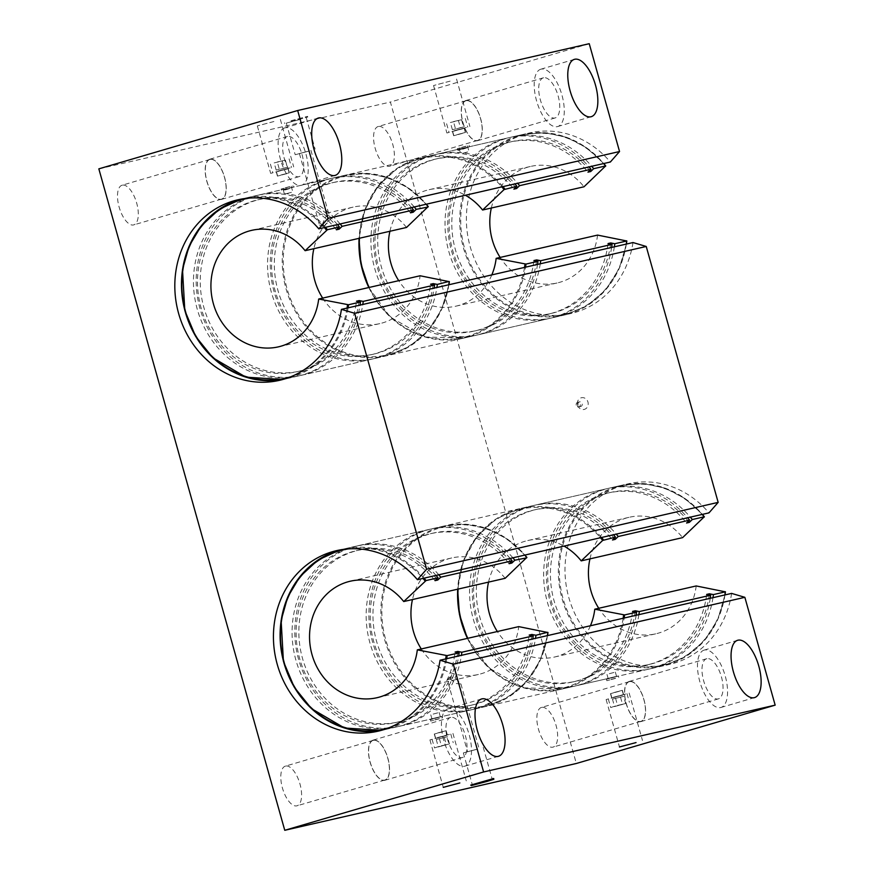<?xml version="1.0" encoding="UTF-8"?>
<svg xmlns="http://www.w3.org/2000/svg" width="874" height="874" viewBox="0 0 874 874"><rect width="100%" height="100%" fill="white"/><g stroke="black" fill="none" stroke-linecap="round" stroke-linejoin="round"><path stroke-width="0.66" stroke-dasharray="4.37 3.28" d="M300.645 119.29L286.311 123.092L300.645 119.29M290.987 120.743L307.572 116.34L290.987 120.743M291.195 121.453L307.768 117.061L291.195 121.453M493.69 778.505L470.682 784.972M486.578 780.733L472.244 784.535L486.578 780.733M276.184 170.08L274.163 162.892L282.258 161.035L284.279 168.223L276.184 170.08L287.382 167.316L285.361 160.128L277.266 161.985L279.287 169.174M284.279 168.223L287.382 167.316M285.361 160.128L277.266 161.985M274.163 162.892L282.258 161.035M289.655 186.785L281.089 189.057L289.655 186.785M285.197 187.812L291.206 186.217L285.197 187.812M286.814 193.558L292.823 191.963L286.814 193.558M278.063 171.075L291.534 167.502L278.063 171.075M452.382 129.691L450.361 122.502L458.468 120.645L460.489 127.844L452.382 129.691L463.581 126.927L461.559 119.738L453.464 121.595L455.485 128.784M460.489 127.844L463.581 126.927M461.559 119.738L453.464 121.595M450.361 122.502L458.468 120.645M465.864 146.406L457.299 148.678L465.864 146.406M461.406 147.422L467.415 145.838L461.406 147.422M463.023 153.179L469.032 151.584L463.023 153.179M454.272 130.696L467.743 127.123L454.272 130.696M436.235 739.491L447.433 736.727L436.235 739.491L438.256 746.68L434.509 747.926L446.363 744.823L438.256 746.68M439.338 738.585L441.359 745.773L449.454 743.916L447.433 736.727M444.342 737.634L446.363 744.823M437.317 737.612L450.787 734.051L437.317 737.612M449.454 743.916L441.359 745.773M439.207 718.821L430.642 721.094L439.207 718.821M434.749 719.837L440.758 718.242L434.749 719.837M433.133 714.091L439.141 712.496L433.133 714.091M612.445 699.113L623.643 696.349L612.445 699.113L614.466 706.301L610.718 707.547L622.561 704.444L614.466 706.301M615.536 698.206L617.557 705.394L625.664 703.537L623.643 696.349M620.54 697.255L622.561 704.444M613.515 697.234L626.986 693.661L613.515 697.234M625.664 703.537L617.557 705.394M615.405 678.432L606.84 680.704L615.405 678.432M610.948 679.459L616.957 677.863L610.948 679.459M609.331 673.701L615.34 672.106L609.331 673.701M578.053 404.804A2.393 2.152 77.1 0 1 579.582 401.865A2.393 2.152 77.1 0 1 580.653 406.53A2.393 2.152 77.1 0 1 578.053 404.804M576.283 405.208A2.393 2.152 77.1 0 1 577.812 402.28A2.393 2.152 77.1 0 1 578.872 406.934A2.393 2.152 77.1 0 1 576.283 405.208M577.594 405.11A6.009 5.408 -102.9 0 0 586.782 407.83A6.009 5.408 -102.9 0 0 583.963 397.823A6.009 5.408 -102.9 0 0 577.594 405.11M322.233 224.585L325.456 217.167L329.05 214.84L327.269 223.427L323.642 226.541L322.233 224.585L319.611 225.437L327.269 223.427M307.692 151.344L299.4 153.551L307.692 151.344M309.538 150.929L295.204 154.731L309.538 150.929M289.512 188.107L293.118 187.276C286.683 189.953 275.474 192.52 289.512 188.107L282.4 190.75L281.504 190.499L281.089 189.057M292.987 185.714L293.118 187.276M287.262 168.977L270.678 173.369L287.262 168.977M273.923 121.519L257.338 125.922L273.923 121.519M465.711 147.717L457.703 150.12L469.316 146.898C462.892 149.574 451.683 152.142 465.711 147.717L458.599 150.361L457.703 150.12L457.299 148.678M469.185 145.335L469.316 146.898M463.46 128.587L446.887 132.99L463.46 128.587M450.121 81.14L433.548 85.532L450.121 81.14M704.444 650.038A29.88 12.99 73.6 0 0 704.116 650.125A29.88 12.99 73.6 0 0 700.063 682.452A29.88 12.99 73.6 0 0 720.941 707.47A29.88 12.99 73.6 0 0 725.092 675.515A29.88 12.99 73.6 0 0 704.444 650.038M706.869 658.668A20.921 9.09 73.6 0 0 706.64 658.723A20.921 9.09 73.6 0 0 703.799 681.359A20.921 9.09 73.6 0 0 718.417 698.872A20.921 9.09 73.6 0 0 721.323 676.498A20.921 9.09 73.6 0 0 706.869 658.668M629.4 681.392A20.921 9.09 73.6 0 0 629.171 681.458A20.921 9.09 73.6 0 0 626.33 704.083A20.921 9.09 73.6 0 0 640.948 721.596A20.921 9.09 73.6 0 0 643.854 699.233A20.921 9.09 73.6 0 0 629.4 681.392M629.466 681.633A20.67 8.98 -106.4 0 1 643.756 699.255A20.67 8.98 -106.4 0 1 640.871 721.356A20.67 8.98 -106.4 0 1 626.439 704.051A20.67 8.98 -106.4 0 1 629.236 681.687A20.67 8.98 -106.4 0 1 629.466 681.633M448.373 708.727A29.88 12.99 73.6 0 0 448.045 708.814A29.88 12.99 73.6 0 0 444.003 741.141A29.88 12.99 73.6 0 0 464.87 766.159A29.88 12.99 73.6 0 0 469.032 734.204A29.88 12.99 73.6 0 0 448.373 708.727M450.798 717.357A20.921 9.09 73.6 0 0 450.569 717.412A20.921 9.09 73.6 0 0 447.739 740.038A20.921 9.09 73.6 0 0 462.346 757.55A20.921 9.09 73.6 0 0 465.263 735.187A20.921 9.09 73.6 0 0 450.798 717.357M373.329 740.081A20.921 9.09 73.6 0 0 373.1 740.136A20.921 9.09 73.6 0 0 370.27 762.773A20.921 9.09 73.6 0 0 384.877 780.285A20.921 9.09 73.6 0 0 387.794 757.911A20.921 9.09 73.6 0 0 373.329 740.081M373.395 740.322A20.67 8.98 -106.4 0 1 387.685 757.944A20.67 8.98 -106.4 0 1 384.811 780.045A20.67 8.98 -106.4 0 1 370.368 762.74A20.67 8.98 -106.4 0 1 373.176 740.376A20.67 8.98 -106.4 0 1 373.395 740.322M285.088 127.812A29.88 12.99 73.6 0 0 284.76 127.888A29.88 12.99 73.6 0 0 280.707 160.226A29.88 12.99 73.6 0 0 301.585 185.233A29.88 12.99 73.6 0 0 305.747 153.289A29.88 12.99 73.6 0 0 285.088 127.812M287.513 136.431A20.921 9.09 73.6 0 0 287.284 136.497A20.921 9.09 73.6 0 0 284.454 159.123A20.921 9.09 73.6 0 0 299.061 176.635A20.921 9.09 73.6 0 0 301.967 154.272A20.921 9.09 73.6 0 0 287.513 136.431M210.044 159.166A20.921 9.09 73.6 0 0 209.815 159.221A20.921 9.09 73.6 0 0 206.974 181.858A20.921 9.09 73.6 0 0 221.592 199.359A20.921 9.09 73.6 0 0 224.498 176.996A20.921 9.09 73.6 0 0 210.044 159.166M210.11 159.396A20.67 8.98 -106.4 0 1 224.4 177.029A20.67 8.98 -106.4 0 1 221.526 199.13A20.67 8.98 -106.4 0 1 207.083 181.825A20.67 8.98 -106.4 0 1 209.88 159.461A20.67 8.98 -106.4 0 1 210.11 159.396M541.159 69.122A29.88 12.99 73.6 0 0 540.831 69.21A29.88 12.99 73.6 0 0 536.778 101.537A29.88 12.99 73.6 0 0 557.645 126.555A29.88 12.99 73.6 0 0 561.807 94.6A29.88 12.99 73.6 0 0 541.159 69.122M543.584 77.742A20.921 9.09 73.6 0 0 543.344 77.808A20.921 9.09 73.6 0 0 540.514 100.434A20.921 9.09 73.6 0 0 555.121 117.946A20.921 9.09 73.6 0 0 558.038 95.583A20.921 9.09 73.6 0 0 543.584 77.742M466.104 100.477A20.921 9.09 73.6 0 0 465.875 100.532A20.921 9.09 73.6 0 0 463.045 123.168A20.921 9.09 73.6 0 0 477.652 140.681A20.921 9.09 73.6 0 0 480.569 118.307A20.921 9.09 73.6 0 0 466.104 100.477M466.181 100.718A20.67 8.98 -106.4 0 1 480.46 118.34A20.67 8.98 -106.4 0 1 477.586 140.441A20.67 8.98 -106.4 0 1 463.144 123.136A20.67 8.98 -106.4 0 1 465.951 100.772A20.67 8.98 -106.4 0 1 466.181 100.718M378.376 126.468A20.67 8.98 73.6 0 0 378.147 126.533A20.67 8.98 73.6 0 0 375.35 148.897A20.67 8.98 73.6 0 0 389.793 166.202A20.67 8.98 73.6 0 0 392.666 144.101A20.67 8.98 73.6 0 0 378.376 126.468M541.662 707.394A20.67 8.98 73.6 0 0 541.443 707.448A20.67 8.98 73.6 0 0 538.635 729.812A20.67 8.98 73.6 0 0 553.078 747.117A20.67 8.98 73.6 0 0 555.951 725.016A20.67 8.98 73.6 0 0 541.662 707.394M285.601 766.072A20.67 8.98 73.6 0 0 285.372 766.137A20.67 8.98 73.6 0 0 282.575 788.501A20.67 8.98 73.6 0 0 297.007 805.806A20.67 8.98 73.6 0 0 299.891 783.705A20.67 8.98 73.6 0 0 285.601 766.072M122.316 185.157A20.67 8.98 73.6 0 0 122.087 185.222A20.67 8.98 73.6 0 0 119.279 207.586A20.67 8.98 73.6 0 0 133.722 224.891A20.67 8.98 73.6 0 0 136.595 202.779A20.67 8.98 73.6 0 0 122.316 185.157M615.001 677L606.436 679.273L615.001 677M618.06 676.05L607.059 678.606L618.322 675.919M622.703 695.125L606.13 699.528L622.703 695.125M438.803 717.379L430.237 719.652L438.803 717.379M441.851 716.429L430.849 718.996L442.102 716.298L442.528 717.751M446.505 735.515L429.932 739.907L446.505 735.515M455.889 678.574L460.915 683.96L456.567 683.588L449.957 678.967L447.335 679.819L454.983 677.809L455.889 678.574M475.827 749.521L467.546 751.716L475.827 749.521M449.957 678.967L450.154 676.847L454.983 677.809M477.685 749.094L463.351 752.896L477.685 749.094M731.614 593.402A92.633 83.401 77.1 0 1 669.571 664.382A92.633 83.401 77.1 0 1 567.587 592.725A92.633 83.401 77.1 0 1 628.177 483.803A92.633 83.401 77.1 0 1 708.978 512.874M632.995 242.546A92.633 83.401 77.1 0 1 570.951 313.526A92.633 83.401 77.1 0 1 468.967 241.869A92.633 83.401 77.1 0 1 529.557 132.946A92.633 83.401 77.1 0 1 610.358 162.018M589.24 43.7L390.394 102.04L576.327 763.483M98.838 168.857L390.394 102.04M619.043 691.378L610.478 693.65L619.043 691.378M620.256 695.693L611.691 697.965L620.256 695.693M615.099 696.873L623.391 694.677L615.099 696.873M613.887 692.558L622.179 690.362L613.887 692.558M442.845 731.756L434.28 734.029L442.845 731.756M444.058 736.072L435.492 738.344L444.058 736.072M438.901 737.252L447.182 735.056L438.901 737.252M437.688 732.936L445.969 730.74L437.688 732.936M462.226 133.46L453.661 135.732L462.226 133.46M461.013 129.155L452.448 131.417L461.013 129.155M455.857 130.335L464.149 128.128L455.857 130.335M457.069 134.651L465.35 132.444L457.069 134.651M286.017 173.85L277.451 176.122L286.017 173.85M284.804 169.534L276.239 171.807L284.804 169.534M279.647 170.714L287.939 168.518L279.647 170.714M280.86 175.029L289.152 172.833L280.86 175.029M491.811 274.906A59.76 53.806 77.1 0 1 455.857 306.184A59.76 53.806 77.1 0 1 398.73 280.674M389.913 231.26A59.76 53.806 77.1 0 1 429.156 189.68A59.76 53.806 77.1 0 1 465.394 195.252M537.543 264.418A92.633 83.401 77.1 0 1 475.5 335.408A92.633 83.401 77.1 0 1 373.515 263.751A92.633 83.401 77.1 0 1 434.105 154.829A92.633 83.401 77.1 0 1 514.906 183.901M533.938 260.539A88.154 79.359 77.1 0 1 474.495 331.038A88.154 79.359 77.1 0 1 377.448 262.845A88.154 79.359 77.1 0 1 435.11 159.199A88.154 79.359 77.1 0 1 513.868 189.134M536.527 261.053A88.154 79.359 77.1 0 1 477.215 330.416A88.154 79.359 77.1 0 1 380.168 262.222A88.154 79.359 77.1 0 1 437.83 158.565A88.154 79.359 77.1 0 1 515.693 187.397M540.263 263.795A92.633 83.401 77.1 0 1 478.22 334.786A92.633 83.401 77.1 0 1 376.235 263.118A92.633 83.401 77.1 0 1 436.836 154.195A92.633 83.401 77.1 0 1 517.637 183.278M611.636 247.44A92.633 83.401 77.1 0 1 549.593 318.42A92.633 83.401 77.1 0 1 447.608 246.763A92.633 83.401 77.1 0 1 508.198 137.841A92.633 83.401 77.1 0 1 589 166.923M614.356 246.818A92.633 83.401 77.1 0 1 552.313 317.797A92.633 83.401 77.1 0 1 450.329 246.14A92.633 83.401 77.1 0 1 510.929 137.218A92.633 83.401 77.1 0 1 591.731 166.289M597.576 235.095A59.76 53.806 77.1 0 1 557.262 282.947A59.76 53.806 77.1 0 1 500.147 257.426M491.33 208.023A59.76 53.806 77.1 0 1 530.562 166.442A59.76 53.806 77.1 0 1 583.996 186.785M608.031 243.562A88.154 79.359 77.1 0 1 548.588 314.061A88.154 79.359 77.1 0 1 451.541 245.867A88.154 79.359 77.1 0 1 509.203 142.211A88.154 79.359 77.1 0 1 587.962 172.156M610.62 244.075A88.154 79.359 77.1 0 1 551.308 313.427A88.154 79.359 77.1 0 1 454.262 245.233A88.154 79.359 77.1 0 1 511.924 141.588A88.154 79.359 77.1 0 1 589.786 170.419M590.431 625.751A59.76 53.806 77.1 0 1 554.477 657.04A59.76 53.806 77.1 0 1 497.35 631.52M488.533 582.117A59.76 53.806 77.1 0 1 527.776 540.536A59.76 53.806 77.1 0 1 564.014 546.097M636.163 615.274A92.633 83.401 77.1 0 1 574.12 686.254A92.633 83.401 77.1 0 1 472.135 614.597A92.633 83.401 77.1 0 1 532.725 505.675A92.633 83.401 77.1 0 1 613.526 534.746M632.558 611.396A88.154 79.359 77.1 0 1 573.115 681.884A88.154 79.359 77.1 0 1 476.068 613.701A88.154 79.359 77.1 0 1 533.73 510.045A88.154 79.359 77.1 0 1 612.488 539.99M635.147 611.909A88.154 79.359 77.1 0 1 575.835 681.261A88.154 79.359 77.1 0 1 478.788 613.067A88.154 79.359 77.1 0 1 536.45 509.422A88.154 79.359 77.1 0 1 614.313 538.253M638.883 614.651A92.633 83.401 77.1 0 1 576.84 685.631A92.633 83.401 77.1 0 1 474.855 613.974A92.633 83.401 77.1 0 1 535.456 505.052A92.633 83.401 77.1 0 1 616.257 534.123M710.256 598.297A92.633 83.401 77.1 0 1 648.213 669.276A92.633 83.401 77.1 0 1 546.228 597.619A92.633 83.401 77.1 0 1 606.818 488.697A92.633 83.401 77.1 0 1 687.62 517.769M712.976 597.663A92.633 83.401 77.1 0 1 650.933 668.654A92.633 83.401 77.1 0 1 548.948 596.997A92.633 83.401 77.1 0 1 609.549 488.074A92.633 83.401 77.1 0 1 690.351 517.146M696.196 585.951A59.76 53.806 77.1 0 1 655.882 633.792A59.76 53.806 77.1 0 1 598.766 608.282M589.95 558.868A59.76 53.806 77.1 0 1 629.182 517.288A59.76 53.806 77.1 0 1 682.616 537.63M706.651 594.418A88.154 79.359 77.1 0 1 647.208 664.906A88.154 79.359 77.1 0 1 550.161 596.713A88.154 79.359 77.1 0 1 607.823 493.067A88.154 79.359 77.1 0 1 686.582 523.013M709.24 594.921A88.154 79.359 77.1 0 1 649.928 664.284A88.154 79.359 77.1 0 1 552.881 596.09A88.154 79.359 77.1 0 1 610.544 492.444A88.154 79.359 77.1 0 1 688.406 521.275M406.53 227.458A59.76 53.806 -102.9 0 0 353.096 207.116A59.76 53.806 -102.9 0 0 313.853 248.697M322.67 298.1A59.76 53.806 -102.9 0 0 379.797 323.62A59.76 53.806 -102.9 0 0 420.11 275.769M414.254 206.963A92.633 83.401 -102.9 0 0 333.453 177.892A92.633 83.401 -102.9 0 0 272.863 286.814A92.633 83.401 -102.9 0 0 374.848 358.471A92.633 83.401 -102.9 0 0 436.891 287.491M412.32 211.093A88.154 79.359 -102.9 0 0 334.458 182.262A88.154 79.359 -102.9 0 0 276.796 285.918A88.154 79.359 -102.9 0 0 373.843 354.101A88.154 79.359 -102.9 0 0 433.143 284.749M410.496 212.83A88.154 79.359 -102.9 0 0 331.727 182.885A88.154 79.359 -102.9 0 0 274.065 286.541A88.154 79.359 -102.9 0 0 371.111 354.735A88.154 79.359 -102.9 0 0 430.565 284.236M411.534 207.597A92.633 83.401 -102.9 0 0 330.733 178.514A92.633 83.401 -102.9 0 0 270.132 287.437A92.633 83.401 -102.9 0 0 372.116 359.094A92.633 83.401 -102.9 0 0 434.159 288.114M340.161 223.952A92.633 83.401 -102.9 0 0 259.36 194.869A92.633 83.401 -102.9 0 0 198.769 303.791A92.633 83.401 -102.9 0 0 300.743 375.459A92.633 83.401 -102.9 0 0 362.797 304.469M337.44 224.574A92.633 83.401 -102.9 0 0 256.639 195.503A92.633 83.401 -102.9 0 0 196.038 304.425A92.633 83.401 -102.9 0 0 298.023 376.082A92.633 83.401 -102.9 0 0 360.066 305.092M338.227 228.07A88.154 79.359 -102.9 0 0 260.365 199.239A88.154 79.359 -102.9 0 0 202.702 302.896A88.154 79.359 -102.9 0 0 299.749 371.089A88.154 79.359 -102.9 0 0 359.05 301.727M336.403 229.807A88.154 79.359 -102.9 0 0 257.633 199.873A88.154 79.359 -102.9 0 0 199.971 303.518A88.154 79.359 -102.9 0 0 297.018 371.712A88.154 79.359 -102.9 0 0 356.472 301.224M505.15 578.304A59.76 53.806 -102.9 0 0 451.716 557.962A59.76 53.806 -102.9 0 0 412.473 599.542M421.29 648.956A59.76 53.806 -102.9 0 0 478.417 674.466A59.76 53.806 -102.9 0 0 518.73 626.625M512.874 557.82A92.633 83.401 -102.9 0 0 432.073 528.748A92.633 83.401 -102.9 0 0 371.483 637.67A92.633 83.401 -102.9 0 0 473.468 709.327A92.633 83.401 -102.9 0 0 535.511 638.348M510.94 561.949A88.154 79.359 -102.9 0 0 433.078 533.118A88.154 79.359 -102.9 0 0 375.416 636.764A88.154 79.359 -102.9 0 0 472.463 704.957A88.154 79.359 -102.9 0 0 531.763 635.595M509.116 563.686A88.154 79.359 -102.9 0 0 430.347 533.741A88.154 79.359 -102.9 0 0 372.685 637.386A88.154 79.359 -102.9 0 0 469.731 705.58A88.154 79.359 -102.9 0 0 529.185 635.092M510.154 558.442A92.633 83.401 -102.9 0 0 429.353 529.371A92.633 83.401 -102.9 0 0 368.752 638.293A92.633 83.401 -102.9 0 0 470.736 709.95A92.633 83.401 -102.9 0 0 532.779 638.97M438.781 574.797A92.633 83.401 -102.9 0 0 357.979 545.726A92.633 83.401 -102.9 0 0 297.389 654.648A92.633 83.401 -102.9 0 0 399.363 726.305A92.633 83.401 -102.9 0 0 461.417 655.325M436.06 575.42A92.633 83.401 -102.9 0 0 355.259 546.348A92.633 83.401 -102.9 0 0 294.658 655.271A92.633 83.401 -102.9 0 0 396.643 726.928A92.633 83.401 -102.9 0 0 458.686 655.948M436.847 578.927A88.154 79.359 -102.9 0 0 358.985 550.096A88.154 79.359 -102.9 0 0 301.322 653.741A88.154 79.359 -102.9 0 0 398.369 721.935A88.154 79.359 -102.9 0 0 457.67 652.583M435.023 580.664A88.154 79.359 -102.9 0 0 356.253 550.718A88.154 79.359 -102.9 0 0 298.591 654.375A88.154 79.359 -102.9 0 0 395.638 722.558A88.154 79.359 -102.9 0 0 455.092 652.07M470.725 785.114L493.734 778.647M524.531 267.4A91.879 82.724 77.1 0 1 455.911 338.762A91.879 82.724 77.1 0 1 369.189 287.437M359.454 238.241A91.879 82.724 77.1 0 1 413.336 160.914A91.879 82.724 77.1 0 1 501.851 186.894M502.932 186.643A92.633 83.401 -102.9 0 0 422.131 157.571A92.633 83.401 -102.9 0 0 359.083 238.329M368.828 287.524A92.633 83.401 -102.9 0 0 463.515 338.151A92.633 83.401 -102.9 0 0 525.558 267.171M605.485 166.333A91.879 82.724 -102.9 0 0 475.194 169.731A91.879 82.724 -102.9 0 0 514.218 308.533A91.879 82.724 -102.9 0 0 626.407 240.776M626.341 244.075A92.633 83.401 77.1 0 1 564.298 315.055A92.633 83.401 77.1 0 1 462.313 243.398A92.633 83.401 77.1 0 1 522.903 134.476A92.633 83.401 77.1 0 1 603.705 163.547M623.151 618.257A91.879 82.724 77.1 0 1 554.531 689.619A91.879 82.724 77.1 0 1 467.808 638.293M458.074 589.098A91.879 82.724 77.1 0 1 511.956 511.76A91.879 82.724 77.1 0 1 600.471 537.739M601.552 537.499A92.633 83.401 -102.9 0 0 520.751 508.428A92.633 83.401 -102.9 0 0 457.703 589.185M467.448 638.381A92.633 83.401 -102.9 0 0 562.135 689.007A92.633 83.401 -102.9 0 0 624.178 618.016M704.105 517.189A91.879 82.724 -102.9 0 0 573.814 520.576A91.879 82.724 -102.9 0 0 612.838 659.378A91.879 82.724 -102.9 0 0 725.027 591.632M724.961 594.921A92.633 83.401 77.1 0 1 662.918 665.912A92.633 83.401 77.1 0 1 560.933 594.244A92.633 83.401 77.1 0 1 621.523 485.321A92.633 83.401 77.1 0 1 702.325 514.404M428.009 207.007A91.879 82.724 -102.9 0 0 297.728 210.405A91.879 82.724 -102.9 0 0 336.741 349.207A91.879 82.724 -102.9 0 0 448.941 281.461M448.865 284.749A92.633 83.401 77.1 0 1 386.821 355.729A92.633 83.401 77.1 0 1 284.837 284.072A92.633 83.401 77.1 0 1 345.438 175.15A92.633 83.401 77.1 0 1 426.239 204.221M347.054 308.074A91.879 82.724 77.1 0 1 290.725 376.792M249.756 198.037A91.879 82.724 77.1 0 1 324.385 227.568M325.456 227.316A92.633 83.401 -102.9 0 0 244.654 198.245A92.633 83.401 -102.9 0 0 241.344 199.086L256.639 195.503M298.023 376.082L282.695 379.513A92.633 83.401 -102.9 0 0 286.038 378.824A92.633 83.401 -102.9 0 0 348.092 307.845M526.629 557.863A91.879 82.724 -102.9 0 0 396.348 561.25A91.879 82.724 -102.9 0 0 435.361 700.052A91.879 82.724 -102.9 0 0 547.561 632.306M547.485 635.595A92.633 83.401 77.1 0 1 485.441 706.585A92.633 83.401 77.1 0 1 383.457 634.917A92.633 83.401 77.1 0 1 444.058 525.995A92.633 83.401 77.1 0 1 524.859 555.077M445.674 658.93A91.879 82.724 77.1 0 1 389.345 727.638M348.376 548.894A91.879 82.724 77.1 0 1 423.005 578.413M424.076 578.173A92.633 83.401 -102.9 0 0 343.274 549.101A92.633 83.401 -102.9 0 0 339.964 549.932L355.259 546.348M396.643 726.928L381.315 730.369A92.633 83.401 -102.9 0 0 384.658 729.681A92.633 83.401 -102.9 0 0 446.712 658.69M284.553 122.808L284.76 123.529M307.572 116.34L307.768 117.061M282.87 188.565L284.487 194.312M291.206 186.217L292.823 191.963M270.416 164.137L272.841 172.757M289.108 158.882L291.534 167.502M459.068 148.176L460.685 153.933M467.415 145.838L469.032 151.584M446.614 123.747L449.039 132.378M465.318 118.493L467.743 127.123M432.084 739.306L434.509 747.926M450.787 734.051L453.213 742.671M430.795 714.834L432.412 720.591M439.141 712.496L440.758 718.242M608.293 698.916L610.718 707.547M626.986 693.661L629.411 702.292M607.004 674.455L608.621 680.212M615.34 672.106L616.957 677.863M578.872 406.934L580.653 406.53M577.812 402.28L579.582 401.865M299.4 153.551L319.611 225.437L323.642 226.541M310.915 150.317L329.05 214.84M286.311 123.092L295.204 154.731M306.217 117.498L315.11 149.137M257.338 125.922L270.678 173.369M280.357 119.443L293.697 166.901M433.548 85.532L446.887 132.99M456.556 79.064L469.895 126.511M720.941 707.47L754.513 697.616M704.116 650.125L737.689 640.271M640.948 721.596L718.417 698.872M629.171 681.458L706.64 658.723M464.87 766.159L498.442 756.305M448.045 708.814L481.618 698.96M384.877 780.285L462.346 757.55M373.1 740.136L450.569 717.412M301.585 185.233L335.157 175.39M284.76 127.888L318.333 118.045M221.592 199.359L299.061 176.635M209.815 159.221L287.284 136.497M557.645 126.555L591.217 116.701M540.831 69.21L574.393 59.356M477.652 140.681L555.121 117.946M465.875 100.532L543.344 77.808M465.951 100.772L378.147 126.533M477.586 140.441L389.793 166.202M629.236 681.687L541.443 707.448M640.871 721.356L553.078 747.117M373.176 740.376L285.372 766.137M384.811 780.045L297.007 805.806M209.88 159.461L122.087 185.222M221.526 199.13L133.722 224.891M607.059 678.606L606.436 679.262L606.84 680.704M606.13 699.528L619.469 746.975M629.149 693.06L642.477 740.507M618.333 675.93L618.737 677.361M430.849 718.996L430.642 721.094M429.932 739.907L443.26 787.354M452.94 733.439L466.279 780.886M450.143 676.837L447.335 679.819L467.546 751.716M460.915 683.96L479.05 748.483M463.351 752.896L472.244 784.535M483.246 747.303L492.138 778.942M378.005 731.199L433.176 718.559M438.202 717.412L609.375 678.18M614.4 677.022L669.571 664.382M336.621 550.62L628.177 483.803M279.385 380.354L570.951 313.526M238.001 199.775L529.557 132.946M610.478 693.65L611.691 697.965M622.375 690.307L623.588 694.622M610.675 693.595L611.887 697.911M622.179 690.362L623.391 694.677M434.28 734.029L435.492 738.344M446.166 730.686L447.379 735.001M434.465 733.974L435.678 738.29M445.969 730.74L447.182 735.056M452.448 131.417L453.661 135.732M464.334 128.074L465.547 132.389M452.634 131.373L453.846 135.678M464.149 128.128L465.35 132.444M276.239 171.807L277.451 176.122M288.136 168.463L289.349 172.779M276.435 171.752L277.648 176.067M287.939 168.518L289.152 172.833M434.105 154.829L422.131 157.571L397.867 167.841L378.06 186.031L364.666 210.339L359.006 238.351M368.762 287.535L390.296 317.098L425.026 336.982L463.515 338.151L475.5 335.408M474.495 331.038L477.215 330.416M435.11 159.199L437.83 158.565M478.22 334.786L549.593 318.42M436.836 154.195L508.198 137.841M603.77 163.536L586.552 147.772L566.407 137.262L544.699 132.728L522.903 134.476L510.929 137.218M626.407 244.054L619.032 268.952L605.398 290.179L586.64 305.987L564.298 315.055L552.313 317.797M548.588 314.061L551.308 313.427M509.203 142.211L511.924 141.588M455.857 306.184L557.262 282.947M429.156 189.68L530.562 166.442M532.725 505.675L520.751 508.428L496.487 518.686L476.68 536.876L463.286 561.184L457.626 589.196M467.382 638.391L488.916 667.944L523.646 687.838L562.135 689.007L574.12 686.254M573.115 681.884L575.835 681.261M533.73 510.045L536.45 509.422M576.84 685.631L648.213 669.276M535.456 505.052L606.818 488.697M702.39 514.382L685.172 498.628L665.027 488.118L643.319 483.573L621.523 485.321L609.549 488.074M725.027 594.91L717.652 619.797L704.018 641.035L685.26 656.844L662.918 665.912L650.933 668.654M647.208 664.906L649.928 664.284M607.823 493.067L610.544 492.444M554.477 657.04L655.882 633.792M527.776 540.536L629.182 517.288M448.941 284.727L441.567 309.625L427.932 330.853L409.163 346.661L386.821 355.729L374.848 358.471M333.453 177.892L345.438 175.15L367.222 173.402L388.93 177.935L409.087 188.445L426.304 204.21M334.458 182.262L331.727 182.885M373.843 354.101L371.111 354.735M330.733 178.514L259.36 194.869M372.116 359.094L300.743 375.459M260.365 199.239L257.633 199.873M299.749 371.089L297.018 371.712M353.096 207.116L251.679 230.354M379.797 323.62L278.38 346.858M547.561 635.584L540.187 660.471L526.552 681.709L507.783 697.518L485.441 706.585L473.468 709.327M432.073 528.748L444.058 525.995L465.842 524.247L487.55 528.792L507.707 539.302L524.924 555.056M433.078 533.118L430.347 533.741M472.463 704.957L469.731 705.58M429.353 529.371L357.979 545.726M470.736 709.95L399.363 726.305M358.985 550.096L356.253 550.718M398.369 721.935L395.638 722.558M451.716 557.962L350.299 581.21M478.417 674.466L377 697.714"/><path stroke-width="1.31" d="M470.725 785.114L493.69 778.505L470.725 785.114L471.436 785.562L487.211 781.356C498.224 777.86 491.723 780.132 493.734 778.647M738.017 640.194A29.88 12.99 -106.4 0 1 758.665 665.671A29.88 12.99 -106.4 0 1 754.513 697.616A29.88 12.99 -106.4 0 1 733.636 672.609A29.88 12.99 -106.4 0 1 737.689 640.271A29.88 12.99 -106.4 0 1 738.017 640.194M481.945 698.872A29.88 12.99 -106.4 0 1 502.605 724.349A29.88 12.99 -106.4 0 1 498.442 756.305A29.88 12.99 -106.4 0 1 477.575 731.287A29.88 12.99 -106.4 0 1 481.618 698.96A29.88 12.99 -106.4 0 1 481.945 698.872M318.66 117.957A29.88 12.99 -106.4 0 1 339.309 143.434A29.88 12.99 -106.4 0 1 335.157 175.39A29.88 12.99 -106.4 0 1 314.279 150.372A29.88 12.99 -106.4 0 1 318.333 118.045A29.88 12.99 -106.4 0 1 318.66 117.957M574.721 59.268A29.88 12.99 -106.4 0 1 595.38 84.745A29.88 12.99 -106.4 0 1 591.217 116.701A29.88 12.99 -106.4 0 1 570.351 91.683A29.88 12.99 -106.4 0 1 574.393 59.356A29.88 12.99 -106.4 0 1 574.721 59.268M636.043 742.583L619.469 746.975L636.043 742.583M459.844 782.962L443.26 787.354L459.844 782.962M98.838 168.857L297.673 110.517L327.99 218.347L318.802 228.846A92.633 83.401 -102.9 0 0 238.001 199.775A92.633 83.401 -102.9 0 0 177.4 308.686A92.633 83.401 -102.9 0 0 279.385 380.354A92.633 83.401 -102.9 0 0 341.439 309.363L354.669 313.285L426.61 569.203L417.422 579.691A92.633 83.401 -102.9 0 0 336.621 550.62A92.633 83.401 -102.9 0 0 276.02 659.542A92.633 83.401 -102.9 0 0 378.005 731.199A92.633 83.401 -102.9 0 0 440.059 660.22L453.289 664.142L483.606 771.961L284.76 830.3L98.838 168.857M284.76 830.3L576.327 763.483L775.162 705.143L483.606 771.961M775.162 705.143L744.856 597.313L453.289 664.142M744.856 597.313L731.614 593.402L440.059 660.22M426.61 569.203L718.166 502.375L708.978 512.874L417.422 579.691M718.166 502.375L646.236 246.468L354.669 313.285M646.236 246.468L632.995 242.546L341.439 309.363M327.99 218.347L619.546 151.53L610.358 162.018L318.802 228.846M619.546 151.53L589.24 43.7L297.673 110.517M504.069 189.582L516.873 186.282L513.868 189.134L516.6 188.511L519.593 185.659L590.966 169.305L587.962 172.156L590.693 171.533L593.686 168.682L605.671 165.929L583.996 186.785L482.59 210.022L504.069 189.582A91.879 82.724 77.1 0 0 501.851 186.894M603.705 163.547A92.633 83.401 77.1 0 1 605.671 165.929L605.485 166.333M525.984 264.079L496.17 258.343L597.576 235.095L626.767 240.984L614.783 243.737L610.762 242.939L608.031 243.562L612.062 244.359L540.689 260.714L536.669 259.917L533.938 260.539L537.969 261.337L525.984 264.079A92.633 83.401 -102.9 0 1 525.558 267.171M626.407 240.776L626.767 240.984A92.633 83.401 77.1 0 1 626.341 244.075M496.17 258.343A59.76 53.806 77.1 0 1 491.811 274.906M398.73 280.674A59.76 53.806 77.1 0 1 389.913 231.26M465.394 195.252A59.76 53.806 77.1 0 1 482.59 210.022M537.969 261.337A92.633 83.401 77.1 0 1 537.543 264.418M514.906 183.901A92.633 83.401 77.1 0 1 516.873 186.282M536.669 259.917A88.154 79.359 77.1 0 1 536.527 261.053M515.693 187.397A88.154 79.359 77.1 0 1 516.6 188.511M540.689 260.714A92.633 83.401 77.1 0 1 540.263 263.795M517.637 183.278A92.633 83.401 77.1 0 1 519.593 185.659M612.062 244.359A92.633 83.401 77.1 0 1 611.636 247.44M589 166.923A92.633 83.401 77.1 0 1 590.966 169.305M614.783 243.737A92.633 83.401 77.1 0 1 614.356 246.818M591.731 166.289A92.633 83.401 77.1 0 1 593.686 168.682M500.147 257.426A59.76 53.806 77.1 0 1 491.33 208.023M610.762 242.939A88.154 79.359 77.1 0 1 610.62 244.075M589.786 170.419A88.154 79.359 77.1 0 1 590.693 171.533M602.689 540.427L615.493 537.139L612.488 539.99L615.22 539.367L618.213 536.516L689.586 520.15L686.582 523.013L689.313 522.379L692.306 519.527L704.291 516.785L682.616 537.63L581.21 560.879L602.689 540.427A91.879 82.724 77.1 0 0 600.471 537.739M702.325 514.404A92.633 83.401 77.1 0 1 704.291 516.785L704.105 517.189M624.604 614.935L594.79 609.189L696.196 585.951L725.387 591.84L713.403 594.582L709.382 593.796L706.651 594.418L710.682 595.205L639.309 611.56L635.289 610.773L632.558 611.396L636.589 612.193L624.604 614.935A92.633 83.401 -102.9 0 1 624.178 618.016M725.027 591.632L725.387 591.84A92.633 83.401 77.1 0 1 724.961 594.921M594.79 609.189A59.76 53.806 77.1 0 1 590.431 625.751M497.35 631.52A59.76 53.806 77.1 0 1 488.533 582.117M564.014 546.097A59.76 53.806 77.1 0 1 581.21 560.879M636.589 612.193A92.633 83.401 77.1 0 1 636.163 615.274M613.526 534.746A92.633 83.401 77.1 0 1 615.493 537.139M635.289 610.773A88.154 79.359 77.1 0 1 635.147 611.909M614.313 538.253A88.154 79.359 77.1 0 1 615.22 539.367M639.309 611.56A92.633 83.401 77.1 0 1 638.883 614.651M616.257 534.123A92.633 83.401 77.1 0 1 618.213 536.516M710.682 595.205A92.633 83.401 77.1 0 1 710.256 598.297M687.62 517.769A92.633 83.401 77.1 0 1 689.586 520.15M713.403 594.582A92.633 83.401 77.1 0 1 712.976 597.663M690.351 517.146A92.633 83.401 77.1 0 1 692.306 519.527M598.766 608.282A59.76 53.806 77.1 0 1 589.95 558.868M709.382 593.796A88.154 79.359 77.1 0 1 709.24 594.921M688.406 521.275A88.154 79.359 77.1 0 1 689.313 522.379M448.941 281.461L437.317 284.411L433.286 283.613L430.565 284.236L434.586 285.033L363.223 301.388L359.192 300.59L356.472 301.224L360.492 302.011L348.518 304.753L318.693 299.017L420.11 275.769L449.291 281.657A92.633 83.401 77.1 0 1 448.865 284.749M426.239 204.221A92.633 83.401 77.1 0 1 428.194 206.603L406.53 227.458L305.113 250.696L327.422 229.709L339.396 226.956L336.403 229.807L339.123 229.185L342.116 226.333L413.489 209.978L410.496 212.83L413.216 212.207L416.221 209.356L428.009 207.007M313.853 248.697A59.76 53.806 -102.9 0 0 322.67 298.1M416.221 209.356A92.633 83.401 -102.9 0 0 414.254 206.963M436.891 287.491A92.633 83.401 -102.9 0 0 437.317 284.411M413.216 212.207A88.154 79.359 -102.9 0 0 412.32 211.093M433.143 284.749A88.154 79.359 -102.9 0 0 433.286 283.613M413.489 209.978A92.633 83.401 -102.9 0 0 411.534 207.597M434.159 288.114A92.633 83.401 -102.9 0 0 434.586 285.033M342.116 226.333A92.633 83.401 -102.9 0 0 340.161 223.952M362.797 304.469A92.633 83.401 -102.9 0 0 363.223 301.388M339.396 226.956A92.633 83.401 -102.9 0 0 337.44 224.574M360.066 305.092A92.633 83.401 -102.9 0 0 360.492 302.011M305.113 250.696A59.76 53.806 -102.9 0 0 251.679 230.354A59.76 53.806 -102.9 0 0 212.59 300.623A59.76 53.806 -102.9 0 0 278.38 346.858A59.76 53.806 -102.9 0 0 318.693 299.017M339.123 229.185A88.154 79.359 -102.9 0 0 338.227 228.07M359.05 301.727A88.154 79.359 -102.9 0 0 359.192 300.59M547.561 632.306L535.937 635.256L531.905 634.469L529.185 635.092L533.206 635.879L461.833 652.233L457.812 651.447L455.092 652.07L459.112 652.867L447.138 655.609L417.313 649.863L518.73 626.625L547.911 632.514A92.633 83.401 77.1 0 1 547.485 635.595M524.859 555.077A92.633 83.401 77.1 0 1 526.814 557.459L505.15 578.304L403.733 601.552L426.042 580.554L438.016 577.812L435.023 580.664L437.743 580.041L440.736 577.19L512.109 560.835L509.116 563.686L511.836 563.053L514.841 560.201L526.629 557.863M412.473 599.542A59.76 53.806 -102.9 0 0 421.29 648.956M514.841 560.201A92.633 83.401 -102.9 0 0 512.874 557.82M535.511 638.348A92.633 83.401 -102.9 0 0 535.937 635.256M511.836 563.053A88.154 79.359 -102.9 0 0 510.94 561.949M531.763 635.595A88.154 79.359 -102.9 0 0 531.905 634.469M512.109 560.835A92.633 83.401 -102.9 0 0 510.154 558.442M532.779 638.97A92.633 83.401 -102.9 0 0 533.206 635.879M440.736 577.19A92.633 83.401 -102.9 0 0 438.781 574.797M461.417 655.325A92.633 83.401 -102.9 0 0 461.833 652.233M438.016 577.812A92.633 83.401 -102.9 0 0 436.06 575.42M458.686 655.948A92.633 83.401 -102.9 0 0 459.112 652.867M403.733 601.552A59.76 53.806 -102.9 0 0 350.299 581.21A59.76 53.806 -102.9 0 0 311.21 651.48A59.76 53.806 -102.9 0 0 377 697.714A59.76 53.806 -102.9 0 0 417.313 649.863M437.743 580.041A88.154 79.359 -102.9 0 0 436.847 578.927M457.67 652.583A88.154 79.359 -102.9 0 0 457.812 651.447M525.001 264.024A91.879 82.724 77.1 0 1 524.531 267.4M369.189 287.437A91.879 82.724 77.1 0 1 359.454 238.241M504.888 189.035A92.633 83.401 -102.9 0 0 502.932 186.643M359.083 238.329A92.633 83.401 -102.9 0 0 368.828 287.524M623.621 614.87A91.879 82.724 77.1 0 1 623.151 618.257M467.808 638.293A91.879 82.724 77.1 0 1 458.074 589.098M603.508 539.881A92.633 83.401 -102.9 0 0 601.552 537.499M457.703 589.185A92.633 83.401 -102.9 0 0 467.448 638.381M347.524 304.698A91.879 82.724 77.1 0 1 347.054 308.074M290.725 376.792A91.879 82.724 77.1 0 1 184.403 307.091A91.879 82.724 77.1 0 1 249.756 198.037M324.385 227.568A91.879 82.724 77.1 0 1 326.603 230.255M327.422 229.709A92.633 83.401 -102.9 0 0 325.456 227.316M241.344 199.086A92.633 83.401 -102.9 0 0 184.064 307.167A92.633 83.401 -102.9 0 0 282.695 379.513L245.889 377.153L212.83 357.772L195.612 336.337L184.807 310.51L182.502 269.531L189.09 246.206L201.195 225.94L219.341 209.203L241.344 199.086M348.092 307.845A92.633 83.401 -102.9 0 0 348.518 304.753M446.144 655.555A91.879 82.724 77.1 0 1 445.674 658.93M389.345 727.638A91.879 82.724 77.1 0 1 283.023 657.936A91.879 82.724 77.1 0 1 348.376 548.894M423.005 578.413A91.879 82.724 77.1 0 1 425.223 581.101M426.042 580.554A92.633 83.401 -102.9 0 0 424.076 578.173M339.964 549.932A92.633 83.401 -102.9 0 0 282.684 658.013A92.633 83.401 -102.9 0 0 381.315 730.369L344.509 728.009L311.45 708.617L294.232 687.193L283.427 661.367L281.122 620.387L287.71 597.062L299.815 576.785L317.961 560.048L339.964 549.932M446.712 658.69A92.633 83.401 -102.9 0 0 447.138 655.609M359.006 238.351L360.82 263.533L368.762 287.535M605.748 165.94L603.77 163.536M626.833 240.94L626.407 244.054M457.626 589.196L459.44 614.378L467.382 638.391M704.368 516.796L702.39 514.382M725.453 591.796L725.027 594.91M449.367 281.614L448.941 284.727M426.304 204.21L428.282 206.614M547.987 632.47L547.561 635.584M524.924 555.056L526.902 557.47"/></g></svg>
